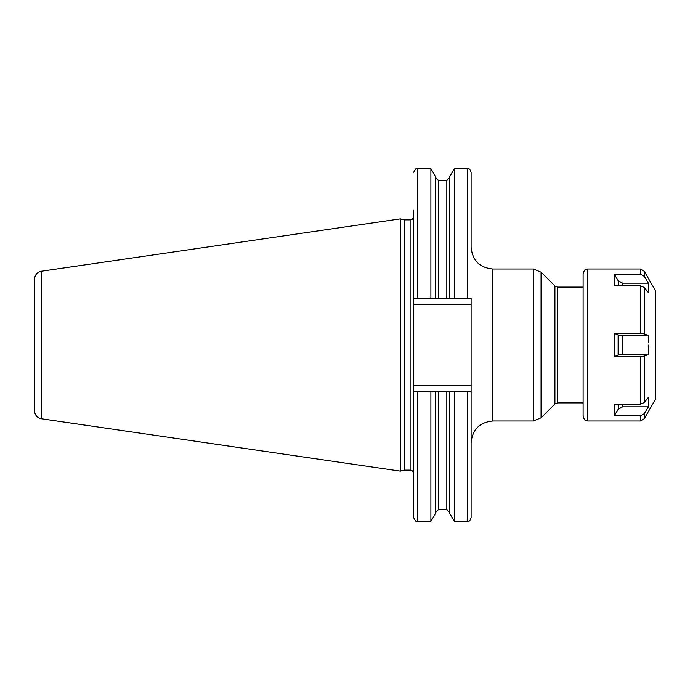 <?xml version="1.0" encoding="UTF-8"?>
<svg xmlns="http://www.w3.org/2000/svg" width="690" height="690" viewBox="0 0 690 690"><rect width="100%" height="100%" fill="white"/><g stroke="black" fill="none" stroke-linecap="round" stroke-linejoin="round"><path stroke-width="1.03" d="M34.5 345L34.5 279.278C34.836 274.87 37.157 272.188 41.469 271.222L400.407 218.868L400.407 471.132L41.469 418.778C37.157 417.812 34.836 415.13 34.5 410.723L34.5 345M400.407 471.132L404.168 470.123L404.168 219.877L400.407 218.868M404.168 219.877L410.136 219.877L410.136 470.123C412.335 470.339 413.543 471.546 413.759 473.745L413.759 216.255L413.759 298.313L471.115 298.313L471.115 304.652L413.759 304.652M467.501 298.313L467.501 168.627C468.527 169.352 469.269 167.17 471.115 172.241L471.115 247.287C472.409 260.484 479.645 267.72 492.832 269.005L492.832 420.995C479.645 422.28 472.409 429.516 471.115 442.713L471.115 391.687L467.501 391.687L467.501 521.373C468.57 520.648 469.321 522.796 471.115 517.759L471.115 304.652M467.501 391.687L438.409 391.687L446.827 391.687L446.827 509.66L449.544 512.377M413.759 298.313L413.759 210.183M430.896 391.687L413.759 391.687L413.759 517.759C415.294 521.088 416.493 522.295 417.381 521.373L430.896 521.373L430.896 391.687L435.701 391.687L435.701 513.05L430.896 521.373M435.701 512.377L438.409 509.66L438.409 391.687L435.701 391.687M454.348 391.687L454.348 521.373L467.501 521.373M435.701 298.313L435.701 176.951L430.896 168.627L430.896 298.313M449.544 391.687L449.544 513.05L454.348 521.373M449.544 298.313L449.544 176.951L454.348 168.627L454.348 298.313M622.898 404.185L622.604 406.824L648.376 406.824L644.27 413.69L640.355 415.872L614.247 415.872L614.247 404.185L640.355 404.185L644.27 402.555L648.376 397.414L648.376 406.824L644.27 413.69L644.27 418.735L655.5 399.286L655.5 290.714L644.27 271.265L640.355 269.005L640.355 274.128L644.27 276.311L648.376 283.176L648.376 292.586L644.27 287.445L640.355 285.815L614.247 285.815L614.247 274.128L618.136 280.64L622.604 283.176L622.898 285.815M648.522 337.677L648.376 335.59L644.27 333.865L648.376 335.59L648.738 342.887M622.604 283.176L648.376 283.176L644.27 276.311L644.27 271.265M614.247 274.128L640.355 274.128L614.247 274.128M618.136 280.64L618.576 285.815M648.764 345L648.376 354.41L644.27 356.135L640.355 356.687L614.247 356.687L614.247 333.313L640.355 333.313L644.27 333.865L644.27 287.445M644.27 418.735L640.355 420.995L640.355 415.872L640.794 415.854M622.604 406.824L618.136 409.36L614.247 415.872M618.576 404.185L618.136 409.36M648.652 349.985L648.747 347.01M644.27 402.555L644.27 356.135L648.376 354.41L622.604 354.41L618.136 355.048L614.247 356.687M614.247 333.313L618.136 334.952L622.604 335.59L622.604 354.41M648.376 335.59L622.604 335.59M618.136 334.952L618.136 355.048M587.647 269.005L587.647 420.995C586.267 420.029 585.439 422.858 583.119 416.475L583.119 273.525C585.439 267.142 586.267 269.971 587.647 269.005L640.355 269.005M41.469 418.778L41.469 271.222M471.115 385.348L413.759 385.348M417.381 391.687L417.381 521.373M446.827 298.313L446.827 180.34L449.544 177.623M438.409 298.313L438.409 180.34L446.827 180.34M417.381 298.313L417.381 168.627C416.493 167.704 415.294 168.912 413.759 172.241M533.387 420.995L533.387 269.005L541.064 272.179L541.064 417.821L533.387 420.995L492.832 420.995M541.064 272.179L554.924 286.039L554.924 403.961L541.064 417.821M554.924 286.039L557.477 287.1L557.477 402.9L583.119 402.9M640.355 404.185L640.355 356.687M640.355 333.313L640.355 285.815M404.168 470.123L410.136 470.123M410.136 219.877C412.335 219.662 413.543 218.454 413.759 216.255M438.409 509.66L446.827 509.66M438.409 180.34L435.701 177.623M417.381 168.627L430.896 168.627M454.348 168.627L467.501 168.627M492.832 269.005L533.387 269.005M554.924 403.961L557.477 402.9M557.477 287.1L583.119 287.1M587.647 420.995L640.355 420.995"/></g></svg>
